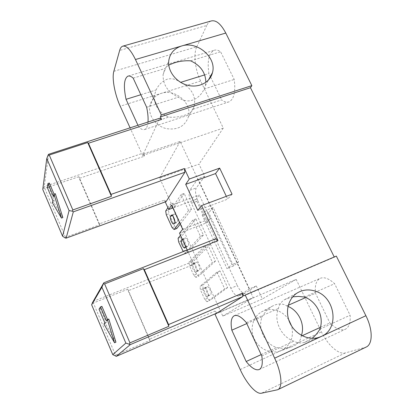 <?xml version="1.0" encoding="UTF-8"?>
<svg xmlns="http://www.w3.org/2000/svg" width="414" height="414" viewBox="0 0 414 414"><rect width="100%" height="100%" fill="white"/><g stroke="black" fill="none" stroke-linecap="round" stroke-linejoin="round"><path stroke-width="0.31" stroke-dasharray="2.07 1.55" d="M206.964 301.734L204.801 299.472L207.554 298.313L209.727 300.569L206.964 301.734L224.662 288.832L227.648 287.58L219.937 270.896L202.72 285.194L203.196 288.744L207.554 298.313M227.648 287.58L209.727 300.569M206.307 287.549C204.816 288.486 208.232 296.243 209.748 295.363L210.726 294.644C212.268 293.764 208.806 285.877 207.279 286.788L206.307 287.549L203.517 288.703L204.48 287.953C205.986 287.047 209.448 294.944 207.921 295.819L206.959 296.533C205.463 297.407 202.042 289.634 203.517 288.703M204.801 299.472L200.443 289.883L199.957 286.333L202.72 285.194M203.196 288.744L200.443 289.883M195.869 277.349L193.773 275.222L196.526 274.099L198.632 276.221L195.869 277.349L212.454 262.367L215.435 261.162L207.833 244.71L191.713 261.043L192.225 264.655L196.526 274.099M215.435 261.162L198.632 276.221M195.16 263.133C193.783 264.21 197.038 271.734 198.513 270.88L199.476 270.026C200.904 269.002 197.607 261.353 196.122 262.233L195.16 263.133L192.375 264.251L193.322 263.356C194.787 262.481 198.089 270.14 196.681 271.16L195.729 272.008C194.269 272.857 191.014 265.322 192.375 264.251M193.773 275.222L189.472 265.757L188.95 262.145L191.713 261.043M192.225 264.655L189.472 265.757M182.89 251.282L185.638 250.201L187.677 252.188L184.913 253.275L183.211 251.598M195.9 218.897L192.919 220.025L200.417 236.275L203.398 235.116L195.9 218.897L180.846 237.206L181.394 240.881L185.638 250.201M203.398 235.116L187.677 252.188M184.158 239.038C182.89 240.244 185.995 247.551 187.428 246.723L188.375 245.73C189.695 244.57 186.548 237.144 185.105 237.998L184.158 239.038L182.486 239.685M181.394 240.881L178.646 241.942M178.087 238.273L180.846 237.206M172.146 227.653L174.894 226.608L176.861 228.466M191.527 209.432L184.132 193.441L181.156 194.528L188.546 210.55L191.527 209.432L180.271 224.036M188.546 210.55L179.521 222.401M174.894 226.608L169.026 213.738L166.283 214.757M165.688 211.016L168.441 209.996L169.026 213.738M168.441 209.996L173.042 203.181L174.775 206.959L171.945 208.004L170.216 204.221L173.042 203.181M184.132 193.441L174.775 206.959M174.879 221.723L176.488 222.887L177.425 221.754C178.636 220.465 175.634 213.246 174.232 214.074L173.3 215.254L173.062 216.299M167.903 207.699L170.216 204.221M182.232 239.121L182.31 239.08C183.661 238.262 186.714 245.155 185.679 246.687M207.833 244.71L204.852 245.89L188.95 262.145M204.852 245.89L212.454 262.367M181.156 194.528L171.945 208.004M200.417 236.275L184.913 253.275M192.919 220.025L180.494 235.312M219.937 270.896L216.952 272.117L199.957 286.333M216.952 272.117L224.662 288.832M245.295 293.081L238.526 295.989C236.177 296.377 233.615 293.805 230.841 288.273L237.305 285.556C240.084 291.068 242.671 293.614 245.072 293.2L256.292 285.965L262.404 298.97L222.789 316.11L159.628 178.041L199.01 164.125L204.728 176.292L197.939 178.739L249.476 288.863L256.292 285.965M204.728 176.292L196.272 187.956C194.916 190.761 195.47 195.072 197.928 200.893L191.491 203.284L230.841 288.273M197.928 200.893L237.305 285.556M238.743 295.87L249.476 288.863M197.939 178.739L189.752 190.331L196.272 187.956M191.491 203.284C189.027 197.442 188.448 193.126 189.752 190.331M202.192 215.244L206.514 210.074L231.938 264.608L226.991 268.634L202.192 215.244L208.734 212.765L233.548 265.948L238.635 261.871L213.189 207.554L208.734 212.765M213.189 207.554L206.514 210.074M238.635 261.871L231.938 264.608M233.548 265.948L226.991 268.634M179.526 233.191L206.783 222.737L195.951 199.439L199.325 194.984L210.374 218.68L206.783 222.737M182.662 229.268L210.374 218.68M171.65 205.184L199.325 194.984M195.951 199.439L172.917 207.963M232.057 194.176L227.653 199.15L226.318 196.324M197.783 210.374L227.653 199.15M65.164 237.957L65.49 237.3L99.795 224.766L99.101 223.964L164.451 200.128L165.253 201.892M99.101 223.964L79.26 178.372L78.872 176.695L99.795 224.766M113.84 71.311L196.753 46.808C193.229 53.98 195.16 69.971 200.624 81.046L223.275 128.076L142.67 155.457L143.379 153.915L144.419 156.197L79.26 178.372M143.379 153.915L180.162 141.443L253.233 297.619L251.914 298.422L296.17 279.383L321.471 331.909C327.531 344.805 338.688 354.979 345.333 352.935L366.069 347.108M216.17 313.558L253.233 297.619M92.539 302.494L93.383 303.017L115.527 355.191L150.101 340.349L149.273 339.257L215.037 311.069L216.113 313.424M149.273 339.257L128.169 290.763L127.843 289.21L150.101 340.349M187.206 250.03L193.773 264.432L128.169 290.763M243.722 295.948L334.367 257.223L336.328 256.085M107.537 319.556L107.837 320.26L108.799 319.039M115.93 342.187L105.322 323.469L106.232 322.309L100.405 308.616L101.906 306.35M115.527 355.191L115.258 356.045M93 301.454L193.338 261.337L215.849 238.769M216.941 313.067L215.037 311.069M127.843 289.21L93.383 303.017M193.773 264.432L193.338 261.337M166.081 201.592L164.451 200.128M78.872 176.695L44.696 188.298L65.49 237.3M44.696 188.298L43.827 187.671L42.756 189.426M43.827 187.671L44.246 186.611L143.855 152.875L159.768 118.207M144.419 156.197L143.855 152.875M48.588 154.293L44.246 186.611M54.063 194.125L54.886 196.05L55.316 193.695M62.845 217.578L53.758 202.234L54.167 199.993L48.712 187.175L49.338 183.045M54.886 196.05L53.504 196.526M53.758 202.234L52.412 202.7M54.167 199.993L52.811 200.464M48.712 187.175L47.356 187.635M107.837 320.26L106.445 320.834M105.322 323.469L103.961 324.033M106.232 322.309L104.861 322.873M100.405 308.616L99.034 309.17M200.624 81.046L161.201 93.383C154.551 95.706 150.706 100.245 149.666 106.988C148.554 116.168 156.073 126.099 166.071 128.557C177.409 130.374 184.846 126.493 188.375 116.919C192.494 103.34 175.184 88.363 161.201 93.383L120.226 106.201M182.807 83.514C192.06 89.072 195.889 96.581 194.295 106.046L193.147 109.177C191.465 114.093 179.314 118.104 168.757 117.115C158.831 112.572 154.029 105.43 154.35 95.681L156.062 89.993C158.686 84.653 162.438 81.04 167.328 79.157C172.084 78.091 176.452 79.183 180.421 82.433L182.025 83.126M168.767 65.039L164.891 68.574L163.1 74.536C162.8 84.777 167.908 92.322 178.424 97.166C186.455 104.597 198.849 100.535 204.154 89.005L205.354 85.719L205.846 82.37M288.641 319.582C285.764 315.328 282.012 312.347 277.385 310.645C271.682 308.73 266.326 309.186 261.312 312.006C252.99 316.855 249.658 328.669 254.061 338.466C258.372 348.293 269.618 354.068 279.02 351.331L281.68 350.342C290.768 345.162 294.085 337.068 291.637 326.056M301.444 335.366L301.159 336.189C300.543 341.436 297.035 345.126 290.633 347.263C286.058 348.505 281.365 348.593 276.552 347.522C264.525 343.672 257.306 328.059 262.171 316.782C264.624 312.332 267.925 308.834 272.086 306.288C277.608 303.317 282.498 303.198 286.757 305.92L287.978 306.401M292.719 296.833L284.708 299.586C281.194 301.79 279.103 304.761 278.431 308.487C273.359 320.431 281.116 337.032 293.888 341.152C297.092 342.978 300.595 343.408 304.404 342.44L312.089 338.326M146.654 107.252L178.424 97.166M133.179 78.137L164.891 68.574M140.853 94.718L156.062 89.993M148.01 122.021C147.627 126.208 146.52 128.687 144.693 129.468C142.99 130.1 140.988 129.24 138.685 126.901L137.95 125.287M138.685 126.901L168.757 117.115M190.585 60.827L220.61 51.776C218.204 50.104 216.015 49.623 214.043 50.332C208.801 53.313 207.093 61.06 208.925 73.578L210.353 76.533M204.682 74.898L208.925 73.578M142.67 155.457L130.084 127.838M261.788 355.962L293.888 341.152M246.361 322.63L278.431 308.487M246.796 323.572L262.171 316.782M261.162 354.612L276.552 347.522M304.362 297.05L334.61 283.704C328.975 278.544 324.198 276.743 320.276 278.311C316.244 280.433 314.645 285.406 315.484 293.236L329.901 322.951C335.764 328.814 340.898 330.921 345.297 329.28C349.074 327.365 350.674 322.682 350.099 315.214L334.61 283.704M286.757 305.92L288.258 305.258M305.677 297.568L315.484 293.236M215.032 314.288L251.914 298.422L222.789 316.11M193.147 109.177L221.687 99.888C224.336 101.989 226.784 102.641 229.03 101.839C234.013 99.262 235.742 91.804 234.22 79.462L220.61 51.776M204.154 89.005L234.22 79.462M210.643 77.133L221.687 99.888M301.159 336.189L302.148 335.733M320.42 327.319L329.901 322.951M319.836 329.177L350.099 315.214M211.042 21.016C209.287 21.678 207.859 23.163 206.767 25.477L119.656 50.436M196.753 46.808L206.767 25.477M223.275 128.076L199.01 164.125M180.162 141.443L159.628 178.041M296.17 279.383L262.404 298.97M207.057 296.476L209.846 295.306M207.921 295.819L210.726 294.644M204.366 288.02L207.166 286.855M195.869 271.915L198.653 270.787M196.681 271.16L199.476 270.026M193.167 263.459L195.967 262.341M184.825 247.681L187.609 246.594M185.586 246.827L188.375 245.73M182.253 239.173L184.913 238.143M172.467 215.565L173.3 215.254M173.927 223.762L176.706 222.711M174.63 222.804L177.425 221.754M171.769 215.099L174.004 214.266M240.208 369.552L321.471 331.909M276.795 390.029L364.967 347.512M345.333 352.935L261.379 393.238M206.959 296.533L209.748 295.363M204.48 287.953L207.279 286.788M195.729 272.008L198.513 270.88M193.322 263.356L196.122 262.233M184.649 247.81L187.428 246.723M182.31 239.08L185.105 237.998M173.714 223.933L176.488 222.887M171.443 215.114L174.232 214.074M245.072 293.2L238.526 295.989M188.375 116.919L194.295 106.046M149.666 106.988L154.35 95.681M205.354 85.719L208.387 80.15M163.1 74.536L168.736 60.915M279.02 351.331L290.633 347.263M261.312 312.006L272.086 306.288M304.404 342.44L318.361 337.555M284.708 299.586L297.619 292.734M128.299 76.041L214.043 50.332M234.298 315.711L320.276 278.311M144.693 129.468L229.03 101.839M259.185 369.547L345.297 329.28M123.144 46.063L122.606 46.218"/><path stroke-width="0.62" d="M183.211 251.598L178.646 241.942L178.087 238.273L180.494 235.312M180.271 224.036L176.861 228.466L174.103 229.511L172.146 227.653L166.283 214.757L165.688 211.016L167.903 207.699M179.521 222.401L174.103 229.511M173.062 216.299L174.879 221.723M185.679 246.687L184.649 247.81C183.231 248.633 180.126 241.315 181.379 240.115L182.232 239.121M173.927 223.762L173.714 223.933C172.338 224.73 169.373 217.619 170.521 216.289L171.443 215.114C172.824 214.297 175.826 221.526 174.63 222.804L173.927 223.762M172.917 207.963L168.731 209.51L171.65 205.184L182.662 229.268L179.526 233.191L187.206 250.03M232.057 194.176L201.639 205.556L197.783 210.374L185.705 184.339L189.286 179.024L219.668 168.12L232.057 194.176M185.705 184.339L215.544 173.569L219.668 168.12M226.318 196.324L215.544 173.569M165.253 201.892L168.731 209.51M216.113 313.424L215.032 314.288L240.208 369.552C246.268 383.1 256.188 394.532 261.379 393.238L277.654 389.745L366.069 347.108C372.843 344.37 372.973 329.668 365.888 315.711L336.328 256.085L245.202 294.996L274.653 358.182C281.691 373.004 282.917 387.778 277.654 389.745M161.553 119.444L159.768 118.207L48.588 154.293L48.195 154.898L49.25 155.033L87.685 142.54L88.436 143.239L161.553 119.444L160.368 116.898L250.454 87.706L334.243 256.98M217.971 240.637L215.849 238.769L103.79 282.819L103.474 283.652L104.618 283.911L143.404 268.639L144.32 269.685L217.971 240.637L201.639 205.556M144.32 269.685L168.576 324.56L168.876 326.284L143.404 268.639M245.202 294.996L243.722 295.948L242.413 293.143L168.576 324.56M88.436 143.239L111.05 194.404L111.438 196.293L87.685 142.54M189.286 179.024L184.396 168.519L111.05 194.404M111.438 196.293L72.843 209.955L49.25 155.033M48.195 154.898L46.772 158.541L69.076 210.591L72.352 211.161L73.309 211.849L184.908 172.25L184.396 168.519M72.843 209.955L72.352 211.161M168.876 326.284L129.955 342.88L104.618 283.911M103.474 283.652L101.911 287.212L125.851 343.092L112.763 354.632L116.298 356.34L130.327 344.603L125.851 343.092M129.406 344.055L129.955 342.88M184.908 172.25L166.081 201.592L66.126 238.148L73.309 211.849M69.076 210.591L62.581 236.208L65.164 237.957L66.126 238.148M130.327 344.603L242.739 296.574L242.413 293.143M242.739 296.574L216.941 313.067L116.298 356.34M103.79 282.819L92.539 302.494L91.649 304.802L101.911 287.212M112.763 354.632L91.649 304.802M100.514 306.914L99.034 309.17L104.861 322.873L103.961 324.033L114.543 342.771L115.93 342.187L108.799 319.039L107.392 319.613L106.445 320.834L100.514 306.914L101.906 306.35L107.537 319.556M62.581 236.208L42.756 189.426L46.772 158.541M47.962 183.511L47.356 187.635L52.811 200.464L52.412 202.7L61.474 218.064L62.845 217.578L55.316 193.695L53.918 194.176L53.504 196.526L47.962 183.511L49.338 183.045L54.063 194.125M61.474 218.064L53.918 194.176M114.543 342.771L107.392 319.613M182.025 83.126L182.807 83.514M205.846 82.37C205.629 72.564 200.542 65.386 190.585 60.827C184.949 60.501 179.536 61.179 174.351 62.85L168.767 65.039M130.084 127.838L120.226 106.201C114.844 94.599 111.764 78.308 113.84 71.311L119.656 50.436C120.298 48.169 121.276 46.761 122.606 46.218C126.348 45.255 130.633 49.69 135.461 59.518L181.611 45.995C197.302 40.691 216.931 57.608 212.47 72.641C210.136 82.407 198.761 88.26 187.47 85.227C176.157 82.319 167.566 71.115 168.736 60.915C169.854 53.432 174.144 48.454 181.611 45.995L225.78 33.053C220.843 23.738 215.932 19.727 211.042 21.016L123.144 46.063M291.637 326.056L288.641 319.582M287.978 306.401C298.727 310.717 305.216 324.514 301.444 335.366M312.089 338.326C315.266 335.78 317.849 332.732 319.836 329.177C324.54 317.124 316.762 301.169 304.362 297.05L298.535 296.414L292.719 296.833M315.758 291.306C335.366 297.33 339.656 328.897 321.352 336.442L318.361 337.555C307.768 340.634 294.918 333.989 289.862 322.77C284.708 311.587 288.294 298.173 297.619 292.734C303.239 289.567 309.284 289.091 315.758 291.306M137.95 125.287L126.047 99.313C123.382 86.516 123.977 78.805 127.833 76.181C129.328 75.612 131.109 76.264 133.179 78.137L146.654 107.252C147.87 113.027 148.321 117.954 148.01 122.021M126.047 99.313L140.853 94.718M180.649 82.36L204.682 74.898M135.461 59.518L161.279 114.916L251.847 85.641L225.78 33.053M231.819 330.186C230.417 322.247 231.245 317.424 234.298 315.711C237.31 314.547 241.331 316.85 246.361 322.63L261.788 355.962C262.937 363.518 262.067 368.046 259.185 369.547C255.78 370.701 251.438 368.025 246.17 361.515L231.819 330.186L246.796 323.572M246.17 361.515L261.162 354.612M288.258 305.258L305.677 297.568M210.353 76.533L210.643 77.133M302.148 335.733L320.42 327.319M160.368 116.898L161.279 114.916M251.847 85.641L250.454 87.706M181.379 240.115L182.486 239.685M170.521 216.289L172.467 215.565M171.215 215.306L171.769 215.099M365.888 315.711L274.653 358.182M208.387 80.15L212.47 72.641M127.833 76.181L128.299 76.041"/></g></svg>
